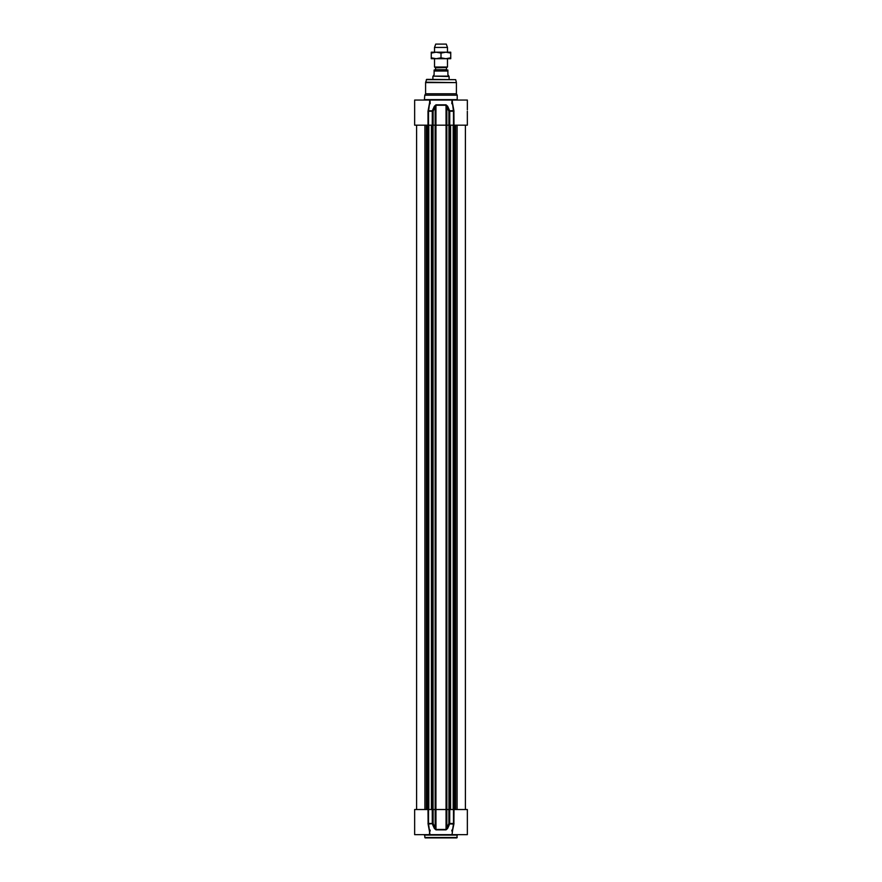 <?xml version="1.0" encoding="UTF-8"?>
<svg xmlns="http://www.w3.org/2000/svg" width="882" height="882" viewBox="0 0 882 882"><rect width="100%" height="100%" fill="white"/><g stroke="black" fill="none" stroke-linecap="round" stroke-linejoin="round"><path stroke-width="1.32" d="M424.782 835.067L457.218 835.067L456.81 837.9L425.19 837.9L424.374 834.659M428.002 809.522L428.112 824.119L433.128 823.479L433.128 809.522L414.65 809.522L414.65 834.659L429.975 834.659L428.509 823.479L428.509 809.522M452.554 834.659L467.35 834.659L467.35 809.522L453.491 809.522L453.491 823.479L452.025 834.659L429.446 834.659L429.622 831.263M432.257 809.522L432.301 823.909L434.363 828.452L435.973 829.874L446.027 829.874L447.637 828.452L449.699 823.909L453.888 824.119L453.998 809.522M433.128 809.522L435.168 809.522L435.168 828.022L433.128 823.479L428.002 823.479M453.491 809.522L448.872 809.522L448.872 823.479L449.699 823.909L449.743 809.522M453.998 823.479L448.872 823.479L446.832 828.022L446.832 809.522L448.872 809.522M435.973 829.874L435.951 809.522L446.049 809.522L446.049 829.455L435.951 829.455L435.168 828.022L434.363 828.452M447.637 828.452L446.832 828.022L446.027 829.874M446.027 104.826L446.049 125.178L446.832 125.178L446.865 809.522L446.049 809.522L446.072 125.178L435.951 125.178L435.951 105.256L446.049 105.256L448.872 111.22L448.872 125.178L446.832 125.178L446.832 106.678L447.637 106.259L446.027 104.826L435.973 104.826L434.363 106.259L432.301 110.801L428.597 110.801L429.975 100.052L430.195 103.657M429.644 102.246L429.644 100.052L414.65 100.052L414.65 125.178L428.509 125.178L428.509 111.22L433.128 111.22L435.168 106.678L435.168 125.178L435.951 125.178L435.928 809.522L435.168 809.522L435.135 125.178L433.128 125.178L433.128 111.22L432.301 110.801L432.257 125.178L433.128 125.178M451.805 831.042L451.893 830.039M430.107 830.039L430.195 831.042M452.378 831.263L453.888 824.119M429.534 830.249L428.112 824.141L429.644 832.288M453.039 826.952L452.466 830.249M452.356 832.454L452.025 834.659M451.805 103.657L452.025 100.052L453.491 111.22L453.491 125.178L467.35 125.178L467.328 111.253M424.782 95.179L425.598 93.779L456.402 93.779L457.218 95.179L424.782 95.179L424.374 100.052M426.326 79.667L455.674 79.667L426.712 79.369L425.653 82.191A1.621 1.621 0 0 0 425.598 82.61L425.598 93.779M448.872 125.178L453.491 125.178M429.446 100.052L452.554 100.052M453.998 125.178L453.888 110.592L449.699 110.801L447.637 106.259M428.509 125.178L432.257 125.178M449.743 125.178L449.743 111.22L448.872 111.22L453.998 111.22M434.363 106.259L435.168 106.678L435.973 104.826M428.002 125.178L428.002 111.22L429.644 102.433M452.025 100.052L467.35 100.052L467.35 109.765M452.378 103.448L452.466 104.451M429.534 104.451L429.622 103.448M453.888 110.592L452.356 102.246M447.891 70.042L447.891 71.023L447.891 70.042L434.109 70.042L435.532 69.722L435.532 67.804L434.517 67.032L447.483 67.032L447.483 58.697M434.109 74.749L433.095 76.128L448.905 76.128L447.891 74.749L447.891 71.023L434.109 71.023L434.109 70.042L434.109 74.749M433.095 76.128L449.103 76.48L449.103 79.369M432.897 76.48L432.897 79.369M447.483 47.441L446.27 44.1L435.73 44.1L434.517 47.441L447.483 47.441L447.483 52.203M434.517 47.441L434.517 52.203M434.517 58.697L434.517 67.032M450.735 58.697L431.265 58.697L431.265 57.826L436.138 58.697L441 57.826L445.862 58.697L450.735 57.826L450.735 58.697M431.265 52.203L450.735 52.203L450.735 53.074L445.862 52.203L441 53.074L436.138 52.203L431.265 53.074L431.265 52.203M450.735 57.826L450.735 53.074M441 57.826L441 53.074M431.265 57.826L431.265 53.074M457.218 837.492L424.782 837.492M425.598 82.61L456.402 82.61L456.402 93.779M425.653 82.191L456.402 82.61M457.218 95.179L457.218 99.644L424.782 99.644M433.062 125.178L433.062 809.522M432.764 125.178L432.764 809.522M431.805 125.178L431.805 809.522M431.452 125.178L431.452 809.522M428.817 125.178L428.817 809.522M428.608 125.178L428.608 809.522M427.891 125.178L427.891 809.522M427.605 125.178L427.605 809.522M427.384 125.178L427.384 809.522M426.833 125.178L426.833 809.522M426.359 125.178L426.359 809.522M424.904 125.178L424.904 809.522M457.097 125.178L457.097 809.522M455.641 125.178L455.641 809.522M455.167 125.178L455.167 809.522M454.616 125.178L454.616 809.522M454.395 125.178L454.395 809.522M454.109 125.178L454.109 809.522M453.392 125.178L453.392 809.522M453.183 125.178L453.183 809.522M450.548 125.178L450.548 809.522M450.195 125.178L450.195 809.522M449.236 125.178L449.236 809.522M448.938 809.522L448.938 125.178M435.532 67.804L446.634 67.517L435.366 67.517M446.468 67.804L446.468 69.722L435.532 69.722M455.674 79.667L456.347 82.191M452.356 102.433L452.356 100.052M431.408 809.522L431.408 125.178M427.913 809.522L427.913 125.178M416.591 809.522L416.591 125.178M465.409 809.522L465.409 125.178M454.087 809.522L454.087 125.178M450.592 809.522L450.592 125.178M446.634 67.517L447.483 67.032"/></g></svg>
